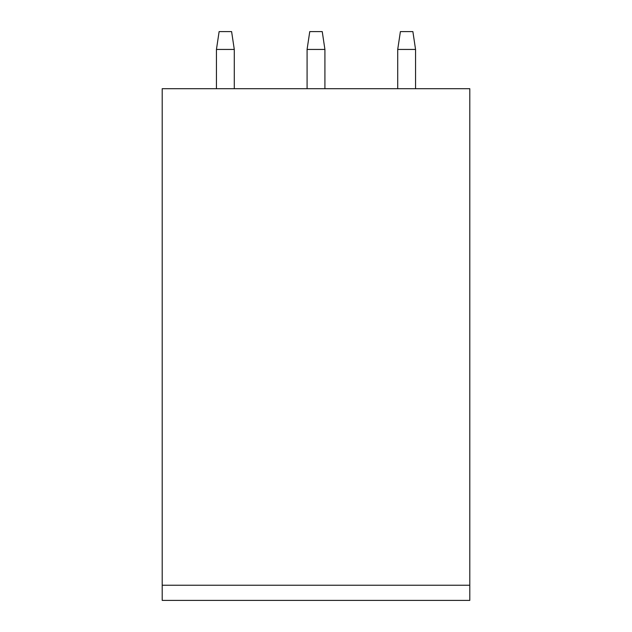 <?xml version="1.0" encoding="UTF-8"?>
<svg xmlns="http://www.w3.org/2000/svg" width="632" height="632" viewBox="0 0 632 632"><rect width="100%" height="100%" fill="white"/><g stroke="black" fill="none" stroke-linecap="round" stroke-linejoin="round"><path stroke-width="0.95" d="M162.203 585.232L162.203 600.4L469.797 600.4L469.797 88.693L162.203 88.693L162.203 585.232L469.797 585.232M216.444 49.438L234.282 49.438L231.604 31.6L219.122 31.6L216.444 49.438L216.444 88.693M234.282 49.438L234.282 88.693M307.081 49.438L324.919 49.438L322.241 31.6L309.759 31.6L307.081 49.438L307.081 88.693M324.919 49.438L324.919 88.693M397.718 49.438L415.556 49.438L412.878 31.6L400.396 31.6L397.718 49.438L397.718 88.693M415.556 49.438L415.556 88.693"/></g></svg>
